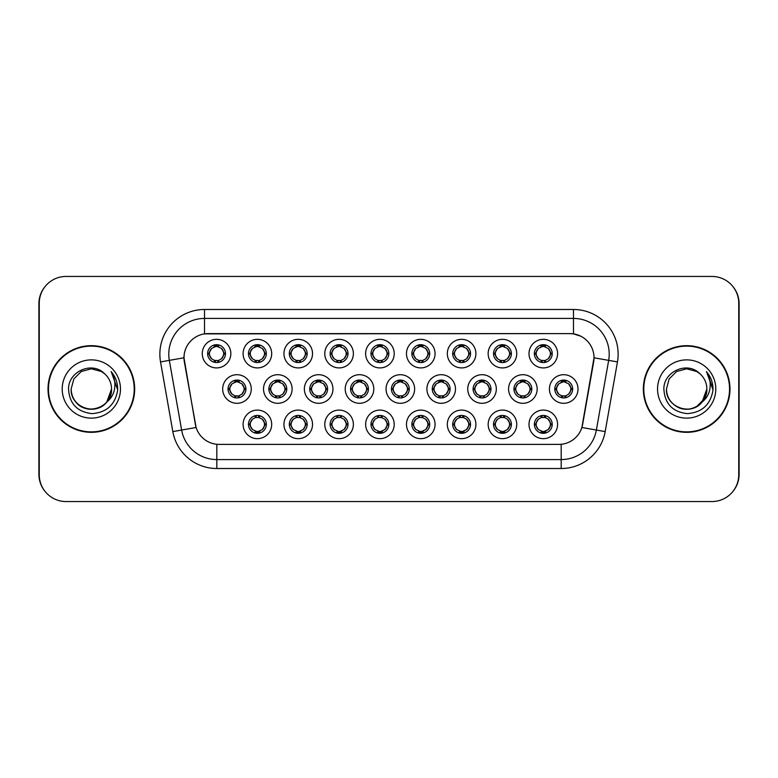 <?xml version="1.0" encoding="UTF-8"?>
<svg xmlns="http://www.w3.org/2000/svg" width="778" height="778" viewBox="0 0 778 778"><rect width="100%" height="100%" fill="white"/><g stroke="black" fill="none" stroke-linecap="round" stroke-linejoin="round"><path stroke-width="1.17" d="M271.687 424.38A14.296 14.296 0 0 1 257.392 438.666A14.296 14.296 0 0 1 243.096 424.38A14.296 14.296 0 0 1 257.392 410.084A14.296 14.296 0 0 1 271.687 424.38M248.464 424.38A8.937 8.937 0 0 0 257.392 433.307A8.937 8.937 0 0 0 266.329 424.38A8.937 8.937 0 0 0 257.392 415.442A8.937 8.937 0 0 0 248.464 424.38L249.427 424.38L252.471 429.563A7.148 7.148 0 0 1 252.471 419.196L249.427 424.38M394.213 424.38A14.296 14.296 0 0 1 379.927 438.666A14.296 14.296 0 0 1 365.631 424.38A14.296 14.296 0 0 1 379.927 410.084A14.296 14.296 0 0 1 394.213 424.38M370.989 424.38A8.937 8.937 0 0 0 379.927 433.307A8.937 8.937 0 0 0 388.854 424.38A8.937 8.937 0 0 0 379.927 415.442A8.937 8.937 0 0 0 370.989 424.38L371.962 424.38L375.006 429.563A7.148 7.148 0 0 1 375.006 419.196L371.962 424.38M435.058 424.38A14.296 14.296 0 0 1 420.772 438.666A14.296 14.296 0 0 1 406.476 424.38A14.296 14.296 0 0 1 420.772 410.084A14.296 14.296 0 0 1 435.058 424.38M411.834 424.38A8.937 8.937 0 0 0 420.772 433.307A8.937 8.937 0 0 0 429.699 424.38A8.937 8.937 0 0 0 420.772 415.442A8.937 8.937 0 0 0 411.834 424.38L412.797 424.38L415.851 429.563A7.148 7.148 0 0 1 415.851 419.196L412.797 424.38M475.903 424.38A14.296 14.296 0 0 1 461.607 438.666A14.296 14.296 0 0 1 447.321 424.38A14.296 14.296 0 0 1 461.607 410.084A14.296 14.296 0 0 1 475.903 424.38M452.679 424.38A8.937 8.937 0 0 0 461.607 433.307A8.937 8.937 0 0 0 470.544 424.38A8.937 8.937 0 0 0 461.607 415.442A8.937 8.937 0 0 0 452.679 424.38L453.642 424.38L456.686 429.563A7.148 7.148 0 0 1 456.686 419.196L453.642 424.38M353.377 424.38A14.296 14.296 0 0 1 339.082 438.666A14.296 14.296 0 0 1 324.786 424.38A14.296 14.296 0 0 1 339.082 410.084A14.296 14.296 0 0 1 353.377 424.38M330.144 424.38A8.937 8.937 0 0 0 339.082 433.307A8.937 8.937 0 0 0 348.009 424.38A8.937 8.937 0 0 0 339.082 415.442A8.937 8.937 0 0 0 330.144 424.38L331.117 424.38L334.161 429.563A7.148 7.148 0 0 1 334.161 419.196L331.117 424.38M312.532 424.38A14.296 14.296 0 0 1 298.237 438.666A14.296 14.296 0 0 1 283.941 424.38A14.296 14.296 0 0 1 298.237 410.084A14.296 14.296 0 0 1 312.532 424.38M289.299 424.38A8.937 8.937 0 0 0 298.237 433.307A8.937 8.937 0 0 0 307.174 424.38A8.937 8.937 0 0 0 298.237 415.442A8.937 8.937 0 0 0 289.299 424.38L290.272 424.38L293.316 429.563A7.148 7.148 0 0 1 293.316 419.196L290.272 424.38M516.748 424.38A14.296 14.296 0 0 1 502.452 438.666A14.296 14.296 0 0 1 488.156 424.38A14.296 14.296 0 0 1 502.452 410.084A14.296 14.296 0 0 1 516.748 424.38M493.524 424.38A8.937 8.937 0 0 0 502.452 433.307A8.937 8.937 0 0 0 511.389 424.38A8.937 8.937 0 0 0 502.452 415.442A8.937 8.937 0 0 0 493.524 424.38L494.487 424.38L497.531 429.563A7.148 7.148 0 0 1 497.531 419.196L494.487 424.38M557.593 424.38A14.296 14.296 0 0 1 543.297 438.666A14.296 14.296 0 0 1 529.001 424.38A14.296 14.296 0 0 1 543.297 410.084A14.296 14.296 0 0 1 557.593 424.38M534.36 424.38A8.937 8.937 0 0 0 543.297 433.307A8.937 8.937 0 0 0 552.234 424.38A8.937 8.937 0 0 0 543.297 415.442A8.937 8.937 0 0 0 534.36 424.38L535.332 424.38L538.376 429.563A7.148 7.148 0 0 1 538.376 419.196L535.332 424.38M251.265 389A14.296 14.296 0 0 1 236.969 403.296A14.296 14.296 0 0 1 222.673 389A14.296 14.296 0 0 1 236.969 374.704A14.296 14.296 0 0 1 251.265 389M228.042 389A8.937 8.937 0 0 0 236.969 397.937A8.937 8.937 0 0 0 245.906 389A8.937 8.937 0 0 0 236.969 380.063A8.937 8.937 0 0 0 228.042 389L229.004 389.01L232.048 394.183A7.148 7.148 0 0 1 232.058 383.807L229.004 389.01M292.11 389A14.296 14.296 0 0 1 277.814 403.296A14.296 14.296 0 0 1 263.518 389A14.296 14.296 0 0 1 277.814 374.704A14.296 14.296 0 0 1 292.11 389M268.877 389A8.937 8.937 0 0 0 277.814 397.937A8.937 8.937 0 0 0 286.751 389A8.937 8.937 0 0 0 277.814 380.063A8.937 8.937 0 0 0 268.877 389L269.849 389.01L272.893 394.183A7.148 7.148 0 0 1 272.903 383.807L269.849 389.01M414.635 389A14.296 14.296 0 0 1 400.349 403.296A14.296 14.296 0 0 1 386.053 389A14.296 14.296 0 0 1 400.349 374.704A14.296 14.296 0 0 1 414.635 389M391.412 389A8.937 8.937 0 0 0 400.349 397.937A8.937 8.937 0 0 0 409.277 389A8.937 8.937 0 0 0 400.349 380.063A8.937 8.937 0 0 0 391.412 389L392.384 389.01L395.428 394.183A7.148 7.148 0 0 1 395.438 383.807L392.384 389.01M332.955 389A14.296 14.296 0 0 1 318.659 403.296A14.296 14.296 0 0 1 304.363 389A14.296 14.296 0 0 1 318.659 374.704A14.296 14.296 0 0 1 332.955 389M309.722 389A8.937 8.937 0 0 0 318.659 397.937A8.937 8.937 0 0 0 327.596 389A8.937 8.937 0 0 0 318.659 380.063A8.937 8.937 0 0 0 309.722 389L310.694 389.01L313.738 394.183A7.148 7.148 0 0 1 313.748 383.807L310.694 389.01M373.8 389A14.296 14.296 0 0 1 359.504 403.296A14.296 14.296 0 0 1 345.208 389A14.296 14.296 0 0 1 359.504 374.704A14.296 14.296 0 0 1 373.8 389M350.567 389A8.937 8.937 0 0 0 359.504 397.937A8.937 8.937 0 0 0 368.432 389A8.937 8.937 0 0 0 359.504 380.063A8.937 8.937 0 0 0 350.567 389L351.539 389.01L354.583 394.183A7.148 7.148 0 0 1 354.593 383.807L351.539 389.01M537.17 389A14.296 14.296 0 0 1 522.874 403.296A14.296 14.296 0 0 1 508.579 389A14.296 14.296 0 0 1 522.874 374.704A14.296 14.296 0 0 1 537.17 389M513.947 389A8.937 8.937 0 0 0 522.874 397.937A8.937 8.937 0 0 0 531.812 389A8.937 8.937 0 0 0 522.874 380.063A8.937 8.937 0 0 0 513.947 389L514.91 389.01L517.954 394.183A7.148 7.148 0 0 1 517.963 383.807L514.91 389.01M496.325 389A14.296 14.296 0 0 1 482.029 403.296A14.296 14.296 0 0 1 467.743 389A14.296 14.296 0 0 1 482.029 374.704A14.296 14.296 0 0 1 496.325 389M473.102 389A8.937 8.937 0 0 0 482.029 397.937A8.937 8.937 0 0 0 490.967 389A8.937 8.937 0 0 0 482.029 380.063A8.937 8.937 0 0 0 473.102 389L474.065 389.01L477.109 394.183A7.148 7.148 0 0 1 477.118 383.807L474.065 389.01M455.48 389A14.296 14.296 0 0 1 441.184 403.296A14.296 14.296 0 0 1 426.898 389A14.296 14.296 0 0 1 441.184 374.704A14.296 14.296 0 0 1 455.48 389M432.257 389A8.937 8.937 0 0 0 441.184 397.937A8.937 8.937 0 0 0 450.122 389A8.937 8.937 0 0 0 441.184 380.063A8.937 8.937 0 0 0 432.257 389L433.22 389.01L436.273 394.183A7.148 7.148 0 0 1 436.283 383.807L433.22 389.01M578.015 389A14.296 14.296 0 0 1 563.719 403.296A14.296 14.296 0 0 1 549.424 389A14.296 14.296 0 0 1 563.719 374.704A14.296 14.296 0 0 1 578.015 389M554.782 389A8.937 8.937 0 0 0 563.719 397.937A8.937 8.937 0 0 0 572.657 389A8.937 8.937 0 0 0 563.719 380.063A8.937 8.937 0 0 0 554.782 389L555.755 389.01L558.798 394.183A7.148 7.148 0 0 1 558.808 383.807L555.755 389.01M516.748 353.62A14.296 14.296 0 0 1 502.452 367.916A14.296 14.296 0 0 1 488.156 353.62A14.296 14.296 0 0 1 502.452 339.334A14.296 14.296 0 0 1 516.748 353.62M493.524 353.62A8.937 8.937 0 0 0 502.452 362.558A8.937 8.937 0 0 0 511.389 353.62A8.937 8.937 0 0 0 502.452 344.693A8.937 8.937 0 0 0 493.524 353.62L494.487 353.64L497.531 358.804A7.148 7.148 0 0 1 497.541 348.427L494.487 353.64M475.903 353.62A14.296 14.296 0 0 1 461.607 367.916A14.296 14.296 0 0 1 447.321 353.62A14.296 14.296 0 0 1 461.607 339.334A14.296 14.296 0 0 1 475.903 353.62M452.679 353.62A8.937 8.937 0 0 0 461.607 362.558A8.937 8.937 0 0 0 470.544 353.62A8.937 8.937 0 0 0 461.607 344.693A8.937 8.937 0 0 0 452.679 353.62L453.642 353.64L456.686 358.804A7.148 7.148 0 0 1 456.705 348.427L453.642 353.64M435.058 353.62A14.296 14.296 0 0 1 420.772 367.916A14.296 14.296 0 0 1 406.476 353.62A14.296 14.296 0 0 1 420.772 339.334A14.296 14.296 0 0 1 435.058 353.62M411.834 353.62A8.937 8.937 0 0 0 420.772 362.558A8.937 8.937 0 0 0 429.699 353.62A8.937 8.937 0 0 0 420.772 344.693A8.937 8.937 0 0 0 411.834 353.62L412.797 353.64L415.851 358.804A7.148 7.148 0 0 1 415.86 348.427L412.797 353.64M394.213 353.62A14.296 14.296 0 0 1 379.927 367.916A14.296 14.296 0 0 1 365.631 353.62A14.296 14.296 0 0 1 379.927 339.334A14.296 14.296 0 0 1 394.213 353.62M370.989 353.62A8.937 8.937 0 0 0 379.927 362.558A8.937 8.937 0 0 0 388.854 353.62A8.937 8.937 0 0 0 379.927 344.693A8.937 8.937 0 0 0 370.989 353.62L371.962 353.64L375.006 358.804A7.148 7.148 0 0 1 375.015 348.427L371.962 353.64M353.377 353.62A14.296 14.296 0 0 1 339.082 367.916A14.296 14.296 0 0 1 324.786 353.62A14.296 14.296 0 0 1 339.082 339.334A14.296 14.296 0 0 1 353.377 353.62M330.144 353.62A8.937 8.937 0 0 0 339.082 362.558A8.937 8.937 0 0 0 348.009 353.62A8.937 8.937 0 0 0 339.082 344.693A8.937 8.937 0 0 0 330.144 353.62L331.117 353.64L334.161 358.804A7.148 7.148 0 0 1 334.17 348.427L331.117 353.64M312.532 353.62A14.296 14.296 0 0 1 298.237 367.916A14.296 14.296 0 0 1 283.941 353.62A14.296 14.296 0 0 1 298.237 339.334A14.296 14.296 0 0 1 312.532 353.62M289.299 353.62A8.937 8.937 0 0 0 298.237 362.558A8.937 8.937 0 0 0 307.174 353.62A8.937 8.937 0 0 0 298.237 344.693A8.937 8.937 0 0 0 289.299 353.62L290.272 353.64L293.316 358.804A7.148 7.148 0 0 1 293.325 348.427L290.272 353.64M271.687 353.62A14.296 14.296 0 0 1 257.392 367.916A14.296 14.296 0 0 1 243.096 353.62A14.296 14.296 0 0 1 257.392 339.334A14.296 14.296 0 0 1 271.687 353.62M248.464 353.62A8.937 8.937 0 0 0 257.392 362.558A8.937 8.937 0 0 0 266.329 353.62A8.937 8.937 0 0 0 257.392 344.693A8.937 8.937 0 0 0 248.464 353.62L249.427 353.64L252.471 358.804A7.148 7.148 0 0 1 252.48 348.427L249.427 353.64M230.842 353.62A14.296 14.296 0 0 1 216.547 367.916A14.296 14.296 0 0 1 202.261 353.62A14.296 14.296 0 0 1 216.547 339.334A14.296 14.296 0 0 1 230.842 353.62M207.619 353.62A8.937 8.937 0 0 0 216.547 362.558A8.937 8.937 0 0 0 225.484 353.62A8.937 8.937 0 0 0 216.547 344.693A8.937 8.937 0 0 0 207.619 353.62L208.582 353.64L211.626 358.804A7.148 7.148 0 0 1 211.635 348.427L208.582 353.64M557.593 353.62A14.296 14.296 0 0 1 543.297 367.916A14.296 14.296 0 0 1 529.001 353.62A14.296 14.296 0 0 1 543.297 339.334A14.296 14.296 0 0 1 557.593 353.62M534.36 353.62A8.937 8.937 0 0 0 543.297 362.558A8.937 8.937 0 0 0 552.234 353.62A8.937 8.937 0 0 0 543.297 344.693A8.937 8.937 0 0 0 534.36 353.62L535.332 353.64L538.376 358.804A7.148 7.148 0 0 1 538.386 348.427L535.332 353.64M172.823 431.596L160.54 361.916A44.667 44.667 0 0 1 204.526 309.488L573.474 309.488A44.667 44.667 0 0 1 617.46 361.916L605.177 431.596A44.667 44.667 0 0 1 561.191 468.512L216.809 468.512A44.667 44.667 0 0 1 172.823 431.596L196.114 427.492L184.347 361.926A24.118 24.118 0 0 1 208.096 333.616L569.904 333.616A24.118 24.118 0 0 1 593.653 361.926L582.625 424.457A24.118 24.118 0 0 1 558.876 444.384L219.124 444.384A24.118 24.118 0 0 1 195.375 424.457L183.978 357.783L169.332 360.37A35.73 35.73 0 0 1 204.526 318.426L573.474 318.426A35.73 35.73 0 0 1 608.668 360.37L596.376 430.049A35.73 35.73 0 0 1 561.191 459.574L216.809 459.574A35.73 35.73 0 0 1 181.624 430.049L169.332 360.37A35.73 35.73 0 0 1 168.787 354.155M48.012 389A43.325 43.325 0 0 0 91.337 432.325A43.325 43.325 0 0 0 134.662 389A43.325 43.325 0 0 0 91.337 345.675A43.325 43.325 0 0 0 48.012 389M643.338 389A43.325 43.325 0 0 0 686.663 432.325A43.325 43.325 0 0 0 729.988 389A43.325 43.325 0 0 0 686.663 345.675A43.325 43.325 0 0 0 643.338 389M204.526 309.488L204.526 333.879L569.904 333.616L573.474 333.879L580.748 336.184M183.978 357.734L184.24 354.155M558.876 444.384L219.124 444.384M617.46 361.916L594.022 357.783L581.886 427.492L605.177 431.596M582.625 424.457L582.479 425.216M195.521 425.216L195.375 424.457M738.74 303.235A26.802 26.802 0 0 0 711.938 276.443L66.062 276.443A26.802 26.802 0 0 0 39.26 303.235L39.26 474.765A26.802 26.802 0 0 0 66.062 501.557L711.938 501.557A26.802 26.802 0 0 0 738.74 474.765L738.74 303.235M44.949 286.722A26.802 26.802 0 0 0 38.9 303.683L38.9 474.317A26.802 26.802 0 0 0 44.949 491.278M733.051 491.278A26.802 26.802 0 0 0 739.1 474.317L739.1 303.683A26.802 26.802 0 0 0 733.051 286.722M550.445 353.62A7.148 7.148 0 0 1 548.218 358.804L551.262 353.62L548.218 348.437A7.148 7.148 0 0 1 550.445 353.62M543.686 344.703L543.608 346.482L545.125 346.716A7.148 7.148 0 0 1 545.174 346.725L545.913 345.082M540.321 347.124L542.986 346.482L542.956 345.821M542.908 344.703L542.986 346.482M545.057 344.868L544.055 346.521L544.833 344.819L544.055 346.521L548.218 348.437C551.155 351.899 551.155 355.351 548.218 358.804L545.174 360.515L541.206 360.457M545.057 362.383L544.308 360.7L545.174 360.515L545.913 362.169M544.308 360.7L544.833 362.422L544.308 360.7M541.537 362.383L542.538 360.729L541.76 362.422L542.538 360.729L541.42 360.515L540.681 362.169M541.537 344.868L542.295 346.55L538.376 348.437C535.439 351.889 535.439 355.351 538.376 358.804L541.42 360.515M542.295 346.55L541.76 344.819L542.295 346.55M570.867 389A7.148 7.148 0 0 1 568.64 394.183L571.684 389L568.64 383.817A7.148 7.148 0 0 1 570.867 389M564.108 380.072L564.031 381.862L565.538 382.086A7.148 7.148 0 0 1 565.596 382.105L566.335 380.461M560.744 382.504L563.408 381.862L563.379 381.191M563.33 380.072L563.408 381.862M565.48 380.238L564.478 381.891L565.256 380.199L564.478 381.891L568.64 383.817C571.577 387.279 571.577 390.731 568.64 394.183L565.596 395.895L561.628 395.837M565.48 397.762L564.721 396.08L565.596 395.895L566.335 397.539M564.721 396.08L565.256 397.801L564.721 396.08M561.959 397.762L562.961 396.109L562.183 397.801L562.961 396.109L561.842 395.895L561.103 397.539M561.959 380.238L562.718 381.92L558.798 383.817C555.862 387.269 555.862 390.721 558.798 394.183L561.842 395.895M562.718 381.92L562.183 380.199L562.718 381.92M545.057 433.132L544.308 431.45L548.218 429.563C551.155 426.111 551.155 422.649 548.218 419.196A7.148 7.148 0 0 1 548.208 429.573L551.262 424.36L548.218 419.196L545.174 417.485L545.913 415.831M542.908 433.297L542.986 431.518L541.478 431.284A7.148 7.148 0 0 1 541.42 431.275L540.681 432.918M546.273 430.876L543.608 431.518L543.637 432.179M543.686 433.297L543.608 431.518M541.537 433.132L542.538 431.479L541.76 433.181L542.538 431.479L538.376 429.563C535.439 426.101 535.439 422.649 538.376 419.196L541.42 417.485L540.681 415.831M541.537 415.617L542.295 417.3L541.42 417.485M542.295 417.3L541.76 415.578L542.295 417.3M541.391 417.485L545.388 417.543M545.057 415.617L544.055 417.271L544.833 415.578L544.055 417.271L545.174 417.485M544.308 431.45L544.833 433.181L544.308 431.45M509.6 353.62A7.148 7.148 0 0 1 507.373 358.804L510.417 353.62L507.373 348.437A7.148 7.148 0 0 1 509.6 353.62M502.841 344.703L502.763 346.482L504.28 346.716A7.148 7.148 0 0 1 504.329 346.725L505.068 345.082M499.476 347.124L502.141 346.482L502.111 345.821M502.063 344.703L502.141 346.482M504.212 344.868L503.21 346.521L507.373 348.437C510.31 351.899 510.31 355.351 507.373 358.804L504.329 360.515L500.361 360.457M504.212 362.383L503.463 360.7L504.329 360.515L505.068 362.169M503.463 360.7L503.988 362.422L503.463 360.7M500.701 362.383L501.703 360.729L500.575 360.515L499.846 362.169M500.701 344.868L501.45 346.55L497.531 348.437C494.594 351.889 494.594 355.351 497.531 358.804L500.575 360.515M501.45 346.55L500.915 344.819L501.45 346.55M468.755 353.62A7.148 7.148 0 0 1 466.528 358.804L469.581 353.62L466.528 348.437A7.148 7.148 0 0 1 468.755 353.62M461.996 344.703L461.918 346.482L463.435 346.716A7.148 7.148 0 0 1 463.484 346.725L464.223 345.082M458.631 347.124L461.296 346.482L461.266 345.821M461.218 344.703L461.296 346.482M463.367 344.868L462.365 346.521L466.528 348.437C469.474 351.899 469.474 355.351 466.528 358.804L463.484 360.515L459.526 360.457M463.367 362.383L462.618 360.7L463.484 360.515L464.223 362.169M462.618 360.7L463.153 362.422L462.618 360.7M459.856 362.383L460.858 360.729L459.73 360.515L459.001 362.169M459.856 344.868L460.605 346.55L456.686 348.437C453.749 351.889 453.749 355.351 456.686 358.804L459.73 360.515M460.605 346.55L460.07 344.819L460.605 346.55M427.91 353.62A7.148 7.148 0 0 1 425.692 358.804L428.736 353.62L425.692 348.437A7.148 7.148 0 0 1 427.91 353.62M421.161 344.703L421.083 346.482L422.59 346.716A7.148 7.148 0 0 1 422.649 346.725L423.378 345.082M417.786 347.124L420.451 346.482L420.431 345.821M420.373 344.703L420.451 346.482M422.522 344.868L421.52 346.521L425.692 348.437C428.629 351.899 428.629 355.351 425.692 358.804L422.649 360.515L423.378 362.169M422.522 362.383L421.773 360.7L422.649 360.515M421.773 360.7L422.308 362.422L421.773 360.7M422.678 360.515L418.681 360.457M419.011 362.383L420.013 360.729L418.895 360.515L418.156 362.169M419.011 344.868L419.76 346.55L415.851 348.437C412.904 351.889 412.904 355.351 415.851 358.804L418.895 360.515M419.76 346.55L419.225 344.819L419.76 346.55M387.074 353.62A7.148 7.148 0 0 1 384.847 358.804L387.891 353.62L384.847 348.437A7.148 7.148 0 0 1 387.074 353.62M380.316 344.703L380.238 346.482L381.745 346.716A7.148 7.148 0 0 1 381.804 346.725L382.533 345.082M376.941 347.124L379.615 346.482L379.586 345.821M379.538 344.703L379.615 346.482M381.677 344.868L380.675 346.521L384.847 348.437C387.784 351.899 387.784 355.351 384.847 358.804L381.804 360.515L382.533 362.169M381.677 362.383L380.928 360.7L381.804 360.515M380.928 360.7L381.463 362.422L380.928 360.7M381.833 360.515L377.836 360.457M378.166 362.383L379.168 360.729L378.05 360.515L377.311 362.169M378.166 344.868L378.915 346.55L375.006 348.437C372.069 351.889 372.069 355.351 375.006 358.804L378.05 360.515M378.915 346.55L378.39 344.819L378.915 346.55M504.212 433.132L503.463 431.45L507.373 429.563C510.31 426.111 510.31 422.649 507.373 419.196A7.148 7.148 0 0 1 507.363 429.573L510.417 424.36L507.373 419.196L504.329 417.485L505.068 415.831M502.063 433.297L502.141 431.518L500.633 431.284A7.148 7.148 0 0 1 500.575 431.275L499.846 432.918M505.437 430.876L502.763 431.518L502.792 432.179M502.841 433.297L502.763 431.518M500.701 433.132L501.703 431.479L497.531 429.563C494.594 426.101 494.594 422.649 497.531 419.196L500.575 417.485L499.846 415.831M500.701 415.617L501.45 417.3L500.575 417.485M501.45 417.3L500.915 415.578L501.45 417.3M500.546 417.485L504.543 417.543M504.212 415.617L503.21 417.271L504.329 417.485M503.463 431.45L503.988 433.181L503.463 431.45M463.367 433.132L462.618 431.45L466.528 429.563C469.474 426.111 469.474 422.649 466.528 419.196A7.148 7.148 0 0 1 466.518 429.573L469.581 424.36L466.528 419.196L463.484 417.485L464.223 415.831M461.218 433.297L461.296 431.518L459.788 431.284A7.148 7.148 0 0 1 459.73 431.275L459.001 432.918M464.592 430.876L461.918 431.518L461.947 432.179M461.996 433.297L461.918 431.518M459.856 433.132L460.858 431.479L456.686 429.563C453.749 426.101 453.749 422.649 456.686 419.196L459.73 417.485L459.001 415.831M459.856 415.617L460.605 417.3L459.73 417.485M460.605 417.3L460.07 415.578L460.605 417.3M459.701 417.485L463.698 417.543M463.367 415.617L462.365 417.271L463.484 417.485M462.618 431.45L463.153 433.181L462.618 431.45M422.522 415.617L421.773 417.3L425.692 419.196C428.629 422.649 428.629 426.111 425.692 429.563L428.736 424.36L425.692 419.196A7.148 7.148 0 0 1 425.673 429.573A7.148 7.148 0 0 0 427.91 424.38M420.373 433.297L420.46 431.518L418.943 431.284A7.148 7.148 0 0 1 418.895 431.275L418.156 432.918M423.747 430.876L421.083 431.518L421.112 432.179M421.161 433.297L421.083 431.518M419.011 433.132L420.013 431.479L415.851 429.563C412.904 426.101 412.904 422.649 415.851 419.196L418.895 417.485L418.156 415.831M419.011 415.617L419.76 417.3L418.895 417.485M419.76 417.3L419.225 415.578L419.76 417.3M418.856 417.485L422.853 417.543M421.773 417.3L422.308 415.578L421.773 417.3M422.522 433.132L421.773 431.45L425.692 429.563M421.773 431.45L422.308 433.181L421.773 431.45M381.677 415.617L380.928 417.3L384.847 419.196C387.784 422.649 387.784 426.111 384.847 429.563L387.891 424.36L384.847 419.196A7.148 7.148 0 0 1 384.838 429.573A7.148 7.148 0 0 0 387.074 424.38M379.538 433.297L379.615 431.518L378.098 431.284A7.148 7.148 0 0 1 378.05 431.275L377.311 432.918M382.902 430.876L380.238 431.518L380.267 432.179M380.316 433.297L380.238 431.518M378.166 433.132L379.168 431.479L375.006 429.563C372.069 426.101 372.069 422.649 375.006 419.196L378.05 417.485L377.311 415.831M378.166 415.617L378.915 417.3L378.05 417.485M378.915 417.3L378.39 415.578L378.915 417.3M378.02 417.485L382.017 417.543M380.928 417.3L381.463 415.578L380.928 417.3M381.677 433.132L380.928 431.45L384.847 429.563M380.928 431.45L381.463 433.181L380.928 431.45M530.022 389A7.148 7.148 0 0 1 527.795 394.183L530.839 389L527.795 383.817A7.148 7.148 0 0 1 530.022 389M523.263 380.072L523.186 381.862L524.703 382.086A7.148 7.148 0 0 1 524.751 382.105L525.49 380.461M519.899 382.504L522.563 381.862L522.534 381.191M522.485 380.072L522.563 381.862M524.635 380.238L523.633 381.891L527.795 383.817C530.732 387.279 530.732 390.731 527.795 394.183L524.751 395.895L520.783 395.837M524.635 397.762L523.886 396.08L524.751 395.895L525.49 397.539M523.886 396.08L524.411 397.801L523.886 396.08M521.114 397.762L522.116 396.109L521.338 397.801L522.116 396.109L520.997 395.895L520.258 397.539M521.114 380.238L521.873 381.92L517.954 383.817C515.017 387.269 515.017 390.721 517.954 394.183L520.997 395.895M521.873 381.92L521.338 380.199L521.873 381.92M489.177 389A7.148 7.148 0 0 1 486.95 394.183L489.994 389L486.95 383.817A7.148 7.148 0 0 1 489.177 389M482.418 380.072L482.341 381.862L483.858 382.086A7.148 7.148 0 0 1 483.906 382.105L484.645 380.461M479.054 382.504L481.718 381.862L481.689 381.191M481.64 380.072L481.718 381.862M483.79 380.238L482.788 381.891L486.95 383.817C489.887 387.279 489.887 390.731 486.95 394.183L483.906 395.895L479.938 395.837M483.79 397.762L483.041 396.08L483.906 395.895L484.645 397.539M483.041 396.08L483.576 397.801L483.041 396.08M480.279 397.762L481.281 396.109L480.152 395.895L479.423 397.539M480.279 380.238L481.028 381.92L477.109 383.817C474.172 387.269 474.172 390.721 477.109 394.183L480.152 395.895M481.028 381.92L480.493 380.199L481.028 381.92M448.332 389A7.148 7.148 0 0 1 446.105 394.183L449.159 389L446.105 383.817A7.148 7.148 0 0 1 448.332 389M441.583 380.072L441.505 381.862L443.013 382.086A7.148 7.148 0 0 1 443.071 382.105L443.8 380.461M438.209 382.504L440.873 381.862L440.844 381.191M440.795 380.072L440.873 381.862M442.945 380.238L441.943 381.891L446.105 383.817C449.052 387.279 449.052 390.731 446.105 394.183L443.071 395.895L443.8 397.539M442.945 397.762L442.196 396.08L443.071 395.895M442.196 396.08L442.731 397.801L442.196 396.08M443.1 395.885L439.103 395.837M439.434 397.762L440.436 396.109L439.307 395.895L438.578 397.539M439.434 380.238L440.183 381.92L436.264 383.817C433.327 387.269 433.327 390.721 436.273 394.183L439.307 395.895M440.183 381.92L439.648 380.199L440.183 381.92M407.497 389A7.148 7.148 0 0 1 405.27 394.183L408.314 389L405.27 383.817A7.148 7.148 0 0 1 407.497 389M400.738 380.072L400.66 381.862L402.168 382.086A7.148 7.148 0 0 1 402.226 382.105L402.955 380.461M397.364 382.504L400.038 381.862L400.009 381.191M399.96 380.072L400.038 381.862M402.1 380.238L401.098 381.891L405.27 383.817C408.207 387.279 408.207 390.731 405.27 394.183L402.226 395.895L402.955 397.539M402.1 397.762L401.351 396.08L402.226 395.895M401.351 396.08L401.886 397.801L401.351 396.08M402.255 395.885L398.258 395.837M398.589 397.762L399.591 396.109L398.472 395.895L397.733 397.539M398.589 380.238L399.338 381.92L395.428 383.817C392.482 387.269 392.482 390.721 395.428 394.183L398.472 395.895M399.338 381.92L398.803 380.199L399.338 381.92M134.215 389A42.878 42.878 0 0 0 91.337 346.122A42.878 42.878 0 0 0 48.46 389A42.878 42.878 0 0 0 91.337 431.878A42.878 42.878 0 0 0 134.215 389M106.819 401.973L111.536 389C112.227 403.928 93.827 414.548 81.243 406.486C74.785 402.45 71.42 396.615 71.148 389L73.852 378.905L81.243 371.514L91.337 368.801L101.432 371.514L104.573 373.741C92.174 360.749 68.318 371.456 68.542 389C69.446 403.743 77.265 411.951 91.989 413.624C106.489 412.564 115.037 404.861 117.634 390.517L117.672 389C117.604 382.377 115.397 376.562 111.059 371.553C114.356 376.96 115.523 382.776 114.541 389C113.607 394.3 111.03 398.618 106.819 401.973A20.199 20.199 0 0 0 111.536 389C111.264 396.615 107.899 402.45 101.432 406.486C88.848 414.548 70.458 403.928 71.148 389L73.852 378.905L81.243 371.514L91.337 368.801L101.432 371.514L104.573 373.741L101.432 371.514L91.337 368.801L81.243 371.514L73.852 378.905L71.148 389L73.852 378.905L81.243 371.514L91.337 368.801L101.432 371.514L104.573 373.741A20.199 20.199 0 0 1 111.536 389L106.819 401.973C96.093 416.463 70.098 407.195 71.148 389M111.536 389L106.761 402.041L111.536 389C112.635 408.1 84.539 416.775 74.698 400.446M62.211 389A29.126 29.126 0 0 0 91.337 418.126A29.126 29.126 0 0 0 120.464 389A29.126 29.126 0 0 0 91.337 359.874A29.126 29.126 0 0 0 62.211 389M111.264 371.777L117.663 389.768L111.264 371.777M729.54 389A42.878 42.878 0 0 0 686.663 346.122A42.878 42.878 0 0 0 643.785 389A42.878 42.878 0 0 0 686.663 431.878A42.878 42.878 0 0 0 729.54 389M702.135 401.973C706.346 398.618 708.923 394.3 709.867 389C710.839 382.776 709.682 376.96 706.385 371.553C710.722 376.562 712.92 382.377 712.998 389L712.949 390.517C710.353 404.861 701.805 412.564 687.314 413.624C672.591 411.951 664.772 403.743 663.858 389C663.634 371.456 687.499 360.749 699.889 373.741L696.757 371.514L686.663 368.801L676.568 371.514L669.168 378.905L666.464 389L669.168 378.905L676.568 371.514L686.663 368.801L696.757 371.514L699.889 373.741A20.199 20.199 0 0 1 706.852 389L702.135 401.973C691.418 416.463 665.414 407.195 666.464 389C665.774 403.928 684.173 414.548 696.757 406.486C703.215 402.45 706.58 396.615 706.852 389L702.135 401.973A20.199 20.199 0 0 0 706.852 389C707.542 403.928 689.152 414.548 676.568 406.486C670.101 402.45 666.736 396.615 666.464 389L669.168 378.905L676.568 371.514L669.168 378.905L666.464 389L669.168 378.905L676.568 371.514M657.536 389A29.126 29.126 0 0 0 686.663 418.126A29.126 29.126 0 0 0 715.789 389A29.126 29.126 0 0 0 686.663 359.874A29.126 29.126 0 0 0 657.536 389M706.852 389L704.148 399.095L696.757 406.486M712.998 389L706.774 372.001M706.58 371.777L712.988 389.768L706.58 371.777M346.229 353.62A7.148 7.148 0 0 1 344.002 358.804L347.046 353.62L344.002 348.437A7.148 7.148 0 0 1 346.229 353.62M339.471 344.703L339.393 346.482L340.9 346.716A7.148 7.148 0 0 1 340.959 346.725L341.698 345.082M336.106 347.124L338.77 346.482L338.741 345.821M338.693 344.703L338.77 346.482M340.842 344.868L339.84 346.521L340.618 344.819L339.84 346.521L344.002 348.437C346.939 351.899 346.939 355.351 344.002 358.804L340.959 360.515L341.698 362.169M340.842 362.383L340.083 360.7L340.959 360.515M340.083 360.7L340.618 362.422L340.083 360.7M340.988 360.515L336.991 360.457M337.321 362.383L338.323 360.729L337.205 360.515L336.466 362.169M337.321 344.868L338.07 346.55L334.161 348.437C331.224 351.889 331.224 355.351 334.161 358.804L337.205 360.515M338.07 346.55L337.545 344.819L338.07 346.55M305.384 353.62A7.148 7.148 0 0 1 303.157 358.804L306.201 353.62L303.157 348.437A7.148 7.148 0 0 1 305.384 353.62M298.626 344.703L298.548 346.482L300.055 346.716A7.148 7.148 0 0 1 300.114 346.725L300.853 345.082M295.261 347.124L297.925 346.482L297.896 345.821M297.848 344.703L297.925 346.482M299.997 344.868L298.995 346.521L299.773 344.819L298.995 346.521L303.157 348.437C306.094 351.899 306.094 355.351 303.157 358.804L300.114 360.515L300.853 362.169M299.997 362.383L299.238 360.7L300.114 360.515M299.238 360.7L299.773 362.422L299.238 360.7M300.143 360.515L296.146 360.457M296.476 362.383L297.478 360.729L296.7 362.422L297.478 360.729L296.36 360.515L295.621 362.169M296.476 344.868L297.235 346.55L293.316 348.437C290.379 351.889 290.379 355.351 293.316 358.804L296.36 360.515M297.235 346.55L296.7 344.819L297.235 346.55M264.539 353.62A7.148 7.148 0 0 1 262.312 358.804L265.356 353.62L262.312 348.437A7.148 7.148 0 0 1 264.539 353.62M257.781 344.703L257.703 346.482L259.22 346.716A7.148 7.148 0 0 1 259.269 346.725L260.008 345.082M254.416 347.124L257.08 346.482L257.051 345.821M257.003 344.703L257.08 346.482M259.152 344.868L258.15 346.521L262.312 348.437C265.249 351.899 265.249 355.351 262.312 358.804L259.269 360.515L260.008 362.169M259.152 362.383L258.403 360.7L259.269 360.515M258.403 360.7L258.928 362.422L258.403 360.7M259.298 360.515L255.301 360.457M255.631 362.383L256.633 360.729L255.855 362.422L256.633 360.729L255.515 360.515L254.776 362.169M255.631 344.868L256.39 346.55L252.471 348.437C249.534 351.889 249.534 355.351 252.471 358.804L255.515 360.515M256.39 346.55L255.855 344.819L256.39 346.55M223.694 353.62A7.148 7.148 0 0 1 221.467 358.804L224.511 353.62L221.467 348.437A7.148 7.148 0 0 1 223.694 353.62M216.936 344.703L216.858 346.482L218.375 346.716A7.148 7.148 0 0 1 218.423 346.725L219.163 345.082M213.571 347.124L216.235 346.482L216.206 345.821M216.158 344.703L216.235 346.482M218.307 344.868L217.305 346.521L221.467 348.437C224.404 351.899 224.404 355.351 221.467 358.804L218.423 360.515L219.163 362.169M218.307 362.383L217.558 360.7L218.423 360.515M217.558 360.7L218.093 362.422L217.558 360.7M218.453 360.515L214.456 360.457M214.796 362.383L215.798 360.729L214.67 360.515L213.94 362.169M214.796 344.868L215.545 346.55L211.626 348.437C208.689 351.889 208.689 355.351 211.626 358.804L214.67 360.515M215.545 346.55L215.01 344.819L215.545 346.55M366.652 389A7.148 7.148 0 0 1 364.425 394.183L367.469 389L364.425 383.817A7.148 7.148 0 0 1 366.652 389M359.893 380.072L359.815 381.862L361.323 382.086A7.148 7.148 0 0 1 361.381 382.105L362.11 380.461M356.519 382.504L359.193 381.862L359.164 381.191M359.115 380.072L359.193 381.862M361.264 380.238L360.253 381.891L364.425 383.817C367.362 387.279 367.362 390.731 364.425 394.183L361.381 395.895L362.11 397.539M361.264 397.762L360.506 396.08L361.381 395.895M360.506 396.08L361.041 397.801L360.506 396.08M361.41 395.885L357.413 395.837M357.744 397.762L358.746 396.109L357.627 395.895L356.888 397.539M357.744 380.238L358.493 381.92L354.583 383.817C351.646 387.269 351.646 390.721 354.583 394.183L357.627 395.895M358.493 381.92L357.968 380.199L358.493 381.92M325.807 389A7.148 7.148 0 0 1 323.58 394.183L326.624 389L323.58 383.817A7.148 7.148 0 0 1 325.807 389M319.048 380.072L318.97 381.862L320.478 382.086A7.148 7.148 0 0 1 320.536 382.105L321.275 380.461M315.683 382.504L318.348 381.862L318.319 381.191M318.27 380.072L318.348 381.862M320.419 380.238L319.418 381.891L320.196 380.199L319.418 381.891L323.58 383.817C326.517 387.279 326.517 390.731 323.58 394.183L320.536 395.895L321.275 397.539M320.419 397.762L319.661 396.08L320.536 395.895M319.661 396.08L320.196 397.801L319.661 396.08M320.565 395.885L316.568 395.837M316.899 397.762L317.901 396.109L317.123 397.801L317.901 396.109L316.782 395.895L316.043 397.539M316.899 380.238L317.657 381.92L313.738 383.817C310.801 387.269 310.801 390.721 313.738 394.183L316.782 395.895M317.657 381.92L317.123 380.199L317.657 381.92M284.962 389A7.148 7.148 0 0 1 282.735 394.183L285.779 389L282.735 383.817A7.148 7.148 0 0 1 284.962 389M278.203 380.072L278.125 381.862L279.642 382.086A7.148 7.148 0 0 1 279.691 382.105L280.43 380.461M274.838 382.504L277.503 381.862L277.474 381.191M277.425 380.072L277.503 381.862M279.574 380.238L278.573 381.891L279.351 380.199L278.573 381.891L282.735 383.817C285.672 387.279 285.672 390.731 282.735 394.183L279.691 395.895L280.43 397.539M279.574 397.762L278.825 396.08L279.691 395.895M278.825 396.08L279.351 397.801L278.825 396.08M279.72 395.885L275.723 395.837M276.054 397.762L277.056 396.109L276.278 397.801L277.056 396.109L275.937 395.895L275.198 397.539M276.054 380.238L276.812 381.92L272.893 383.817C269.956 387.269 269.956 390.721 272.893 394.183L275.937 395.895M276.812 381.92L276.278 380.199L276.812 381.92M244.117 389A7.148 7.148 0 0 1 241.89 394.183L244.934 389L241.89 383.817A7.148 7.148 0 0 1 244.117 389M237.358 380.072L237.28 381.862L238.797 382.086A7.148 7.148 0 0 1 238.846 382.105L239.585 380.461M233.993 382.504L236.658 381.862L236.629 381.191M236.58 380.072L236.658 381.862M238.729 380.238L237.728 381.891L241.89 383.817C244.827 387.279 244.827 390.731 241.89 394.183L238.846 395.895L239.585 397.539M238.729 397.762L237.98 396.08L238.846 395.895M237.98 396.08L238.506 397.801L237.98 396.08M238.875 395.885L234.878 395.837M235.219 397.762L236.22 396.109L235.092 395.895L234.363 397.539M235.219 380.238L235.967 381.92L232.048 383.817C229.111 387.269 229.111 390.721 232.048 394.183L235.092 395.895M235.967 381.92L235.433 380.199L235.967 381.92M340.842 415.617L340.083 417.3L344.002 419.196C346.939 422.649 346.939 426.111 344.002 429.563L347.046 424.36L344.002 419.196A7.148 7.148 0 0 1 343.993 429.573A7.148 7.148 0 0 0 346.229 424.38M338.693 433.297L338.77 431.518L337.253 431.284A7.148 7.148 0 0 1 337.205 431.275L336.466 432.918M342.057 430.876L339.393 431.518L339.422 432.179M339.471 433.297L339.393 431.518M337.321 433.132L338.323 431.479L334.161 429.563C331.224 426.101 331.224 422.649 334.161 419.196L337.205 417.485L336.466 415.831M337.321 415.617L338.07 417.3L337.205 417.485M338.07 417.3L337.545 415.578L338.07 417.3M337.175 417.485L341.172 417.543M340.083 417.3L340.618 415.578L340.083 417.3M340.842 433.132L340.083 431.45L344.002 429.563M340.083 431.45L340.618 433.181L340.083 431.45M299.997 415.617L299.238 417.3L303.157 419.196C306.094 422.649 306.094 426.111 303.157 429.563L306.201 424.36L303.157 419.196A7.148 7.148 0 0 1 303.148 429.573A7.148 7.148 0 0 0 305.384 424.38M297.848 433.297L297.925 431.518L296.418 431.284A7.148 7.148 0 0 1 296.36 431.275L295.621 432.918M301.212 430.876L298.548 431.518L298.577 432.179M298.626 433.297L298.548 431.518M296.476 433.132L297.478 431.479L296.7 433.181L297.478 431.479L293.316 429.563C290.379 426.101 290.379 422.649 293.316 419.196L296.36 417.485L295.621 415.831M296.476 415.617L297.235 417.3L296.36 417.485M297.235 417.3L296.7 415.578L297.235 417.3M296.33 417.485L300.327 417.543M299.238 417.3L299.773 415.578L299.238 417.3M299.997 433.132L299.238 431.45L303.157 429.563M299.238 431.45L299.773 433.181L299.238 431.45M259.152 415.617L258.403 417.3L262.312 419.196C265.249 422.649 265.249 426.111 262.312 429.563L265.356 424.36L262.312 419.196A7.148 7.148 0 0 1 262.303 429.573A7.148 7.148 0 0 0 264.539 424.38M257.003 433.297L257.08 431.518L255.573 431.284A7.148 7.148 0 0 1 255.515 431.275L254.776 432.918M260.367 430.876L257.703 431.518L257.732 432.179M257.781 433.297L257.703 431.518M255.631 433.132L256.633 431.479L255.855 433.181L256.633 431.479L252.471 429.563C249.534 426.101 249.534 422.649 252.471 419.196L255.515 417.485L254.776 415.831M255.631 415.617L256.39 417.3L255.515 417.485M256.39 417.3L255.855 415.578L256.39 417.3M255.485 417.485L259.482 417.543M258.403 417.3L258.928 415.578L258.403 417.3M259.152 433.132L258.403 431.45L262.312 429.563M258.403 431.45L258.928 433.181L258.403 431.45M573.474 309.488L573.474 333.879M561.191 444.277L561.191 468.512M216.809 468.512L216.809 444.277M160.54 361.916L169.332 360.37M536.149 353.62A7.148 7.148 0 0 1 538.386 348.427M551.262 353.62L552.234 353.62M541.42 346.725L540.681 345.082M556.571 389A7.148 7.148 0 0 1 558.808 383.807M571.684 389L572.657 389M561.842 382.105L561.103 380.461M550.445 424.38A7.148 7.148 0 0 1 548.208 429.573M552.234 424.389L551.262 424.36M545.174 431.275L545.913 432.918M495.304 353.62A7.148 7.148 0 0 1 497.541 348.427M510.417 353.62L511.389 353.62M500.575 346.725L499.846 345.082M454.469 353.62A7.148 7.148 0 0 1 456.705 348.427M469.581 353.62L470.544 353.62M459.73 346.725L459.001 345.082M413.624 353.62A7.148 7.148 0 0 1 415.86 348.427M428.736 353.62L429.699 353.62M418.895 346.725L418.156 345.082M372.779 353.62A7.148 7.148 0 0 1 375.015 348.427M387.891 353.62L388.854 353.62M378.05 346.725L377.311 345.082M509.6 424.38A7.148 7.148 0 0 1 507.363 429.573M511.389 424.389L510.417 424.36M504.329 431.275L505.068 432.918M468.755 424.38A7.148 7.148 0 0 1 466.518 429.573M470.544 424.389L469.581 424.36M463.484 431.275L464.223 432.918M429.699 424.389L428.736 424.36M422.649 431.275L423.378 432.918M422.649 417.485L423.378 415.831M388.854 424.389L387.891 424.36M381.804 431.275L382.533 432.918M381.804 417.485L382.533 415.831M515.726 389A7.148 7.148 0 0 1 517.963 383.807M530.839 389L531.812 389M520.997 382.105L520.258 380.461M474.881 389A7.148 7.148 0 0 1 477.118 383.807M489.994 389L490.967 389M480.152 382.105L479.423 380.461M434.046 389A7.148 7.148 0 0 1 436.283 383.807M449.159 389L450.122 389M439.307 382.105L438.578 380.461M393.201 389A7.148 7.148 0 0 1 395.438 383.807M408.314 389L409.277 389M398.472 382.105L397.733 380.461M331.934 353.62A7.148 7.148 0 0 1 334.17 348.427M347.046 353.62L348.009 353.62M337.205 346.725L336.466 345.082M291.089 353.62A7.148 7.148 0 0 1 293.325 348.427M306.201 353.62L307.174 353.62M296.36 346.725L295.621 345.082M250.244 353.62A7.148 7.148 0 0 1 252.48 348.427M265.356 353.62L266.329 353.62M255.515 346.725L254.776 345.082M209.399 353.62A7.148 7.148 0 0 1 211.635 348.427M224.511 353.62L225.484 353.62M214.67 346.725L213.94 345.082M352.356 389A7.148 7.148 0 0 1 354.593 383.807M367.469 389L368.432 389M357.627 382.105L356.888 380.461M311.511 389A7.148 7.148 0 0 1 313.748 383.807M326.624 389L327.596 389M316.782 382.105L316.043 380.461M270.666 389A7.148 7.148 0 0 1 272.903 383.807M285.779 389L286.751 389M275.937 382.105L275.198 380.461M229.821 389A7.148 7.148 0 0 1 232.058 383.807M244.934 389L245.906 389M235.092 382.105L234.363 380.461M348.009 424.389L347.046 424.36M340.959 431.275L341.698 432.918M340.959 417.485L341.698 415.831M307.174 424.389L306.201 424.36M300.114 431.275L300.853 432.918M300.114 417.485L300.853 415.831M266.329 424.389L265.356 424.36M259.269 431.275L260.008 432.918M259.269 417.485L260.008 415.831"/></g></svg>
